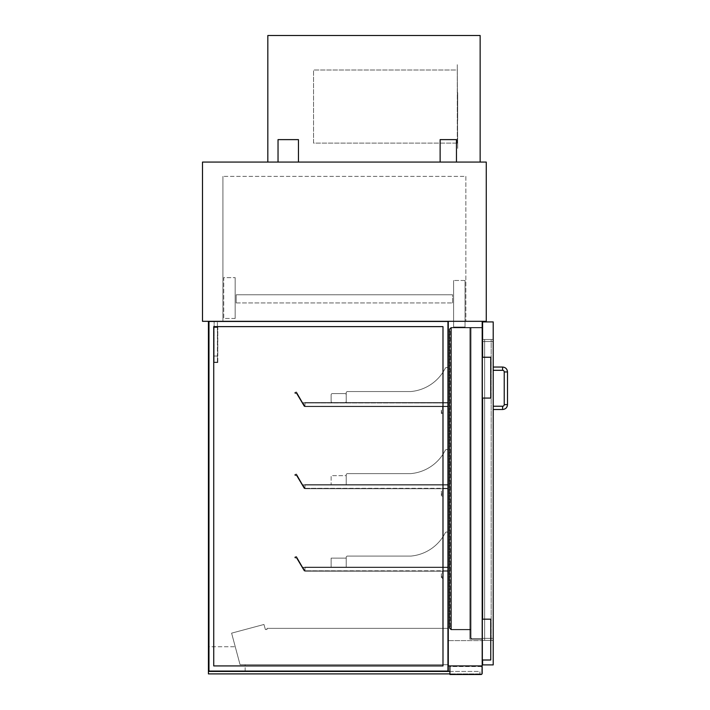 <?xml version="1.0" encoding="UTF-8"?>
<svg xmlns="http://www.w3.org/2000/svg" width="710" height="710" viewBox="0 0 710 710"><rect width="100%" height="100%" fill="white"/><g stroke="black" fill="none" stroke-linecap="round" stroke-linejoin="round"><path stroke-width="0.53" stroke-dasharray="3.55 2.66" d="M456.468 139.621L440.129 139.621M448.294 162.075L456.468 162.075L448.294 162.075M298.448 139.621L278.036 139.621M288.242 162.075L298.448 162.075L288.242 162.075M202.501 321.31L486.27 321.31L486.27 162.075L202.501 162.075L202.501 321.31M222.913 321.31L465.858 321.31L222.913 321.31L222.913 176.364L222.913 321.31M465.858 176.364L465.858 321.31L465.858 176.364L222.913 176.364L465.858 176.364M236.181 302.939L452.589 302.939L452.589 294.774L236.181 294.774L452.589 294.774L236.181 294.774L452.589 294.774L452.589 302.939L236.181 302.939L236.181 294.774L236.181 302.939L236.181 294.774L236.181 302.939L452.589 302.939L236.181 302.939M235.161 318.453L223.73 318.453L223.73 277.628L235.161 277.628L223.73 277.628L223.73 318.453L235.161 318.453L235.161 277.628L235.161 318.453M346.223 392.364L347.039 391.547L346.223 392.364L346.223 402.57L448.294 402.57L448.294 369.085A1.633 1.633 0 0 0 445.152 368.463A42.875 42.875 0 0 1 410.735 391.547L347.039 391.547L346.223 392.364L346.223 402.57L448.294 402.57L448.294 369.085A1.633 1.633 0 0 0 445.152 368.463A42.875 42.875 0 0 1 410.735 391.547L347.039 391.547L346.223 392.364L346.223 402.57L448.294 402.57L448.294 369.085A1.633 1.633 0 0 0 445.152 368.463A42.875 42.875 0 0 1 410.735 391.547L347.039 391.547L410.735 391.547A42.875 42.875 0 0 0 445.152 368.463A1.633 1.633 0 0 1 448.294 369.085L448.294 406.652L448.294 402.978L304.98 402.57L304.98 406.652L304.98 402.57L304.98 406.244L304.98 402.978L448.294 402.57L304.98 402.57L448.294 402.57L304.98 402.978L448.294 402.978L448.294 406.244L304.98 406.244L448.294 406.652L304.98 406.652L448.294 406.652L448.294 402.57L304.98 402.57L448.294 402.57L448.294 406.652L304.98 406.652L448.294 406.652L442.987 406.652L442.987 413.184A0.817 0.817 0 0 1 442.17 414.001A0.817 0.817 0 0 1 441.354 413.184L441.354 409.102L441.762 413.184L442.578 413.184L442.578 406.244L447.886 406.244L304.98 406.244L448.294 406.244L304.98 406.244L447.886 406.244L447.886 402.978L304.98 402.978L447.886 402.978L447.886 406.244L447.886 402.978L442.17 402.57L448.294 402.57L448.294 406.652L442.987 406.652L442.987 413.184A0.817 0.817 0 0 1 442.17 414.001A0.817 0.817 0 0 1 441.354 413.184L441.354 409.102L441.762 413.184L442.578 413.184L442.578 406.244L447.886 406.244L447.886 402.978L442.17 402.57L448.294 402.57L346.223 402.57L346.223 392.364M346.223 401.345A1.225 1.225 0 0 1 344.998 402.57A1.225 1.225 0 0 0 346.223 401.345L346.223 394.813L346.223 401.345M344.998 402.57L332.342 402.57A1.225 1.225 0 0 1 331.117 401.345A1.225 1.225 0 0 0 332.342 402.57L344.998 402.57M331.117 394.813L331.117 401.345L331.117 394.813A1.225 1.225 0 0 1 332.342 393.589A1.225 1.225 0 0 0 331.117 394.813M344.998 393.589L332.342 393.589L344.998 393.589A1.225 1.225 0 0 1 346.223 394.813A1.225 1.225 0 0 0 344.998 393.589M482.188 667.151A1.225 1.225 0 0 0 480.963 665.927L449.927 665.927L449.927 674.5L480.963 674.5A1.225 1.225 0 0 0 482.188 673.275L482.188 667.151M481.779 666.539L449.927 666.539L449.927 673.888L449.927 666.539L481.779 666.539L481.779 673.888L449.927 673.888L481.779 673.888L481.779 666.539M449.927 665.927L480.963 665.927M480.146 162.075L267.83 162.075L267.83 35.5L480.146 35.5L480.146 162.075L267.83 162.075M457.284 143.092L313.554 143.092L313.554 70.006L457.284 70.006L457.284 143.092L313.554 143.092L313.554 70.006L457.284 70.006L457.284 143.092M493.21 341.528L493.21 640.402L493.21 341.528L482.596 341.528L482.596 339.486L493.21 339.486L482.596 339.486L482.596 638.361L482.596 339.486L493.21 339.486L482.596 339.486L482.596 640.402L493.21 640.402L493.21 638.361L493.21 640.402L482.596 640.402L482.596 341.528L493.21 341.528M482.596 321.923L493.21 321.923L493.21 664.906L493.21 321.923L493.21 664.906L482.596 664.906L482.596 321.923L493.21 321.923L482.596 321.923L482.596 664.906L493.21 664.906L482.596 664.906L482.596 321.923M482.596 640.402L493.21 640.402L482.596 640.402L482.596 638.361L482.596 640.402M482.596 660.007L482.596 619.173M482.596 398.079L482.596 357.245M482.188 619.173L490.761 619.173L490.761 660.007L490.761 619.173L490.761 660.007L482.188 660.007L482.188 619.173L490.761 619.173L482.188 619.173L482.188 660.007L490.761 660.007L482.188 660.007L482.188 619.173L482.188 660.007M482.188 357.245L482.188 398.079L490.761 398.079L490.761 357.245L490.761 398.079L482.188 398.079L482.188 357.245L490.761 357.245L490.761 398.079L482.188 398.079L482.188 357.245L490.761 357.245L482.188 357.245L482.188 398.079M491.169 638.361L491.169 640.402L484.637 640.402L484.637 341.528L484.637 640.402L491.169 640.402L491.169 339.486L484.637 339.486L484.637 638.361L484.637 339.486L491.169 339.486L491.169 640.402L484.637 640.402L491.169 640.402L491.169 339.486L484.637 339.486L491.169 339.486L491.169 638.361L484.637 638.361L491.169 638.361M493.21 368.676L493.21 367.043L493.21 368.676M502.6 367.043L502.6 370.309A1.633 1.633 0 0 1 504.233 371.942L507.499 371.942L504.233 371.942L507.499 371.942L507.499 404.611L504.233 404.611L507.499 404.611L504.233 404.611L504.233 371.942M493.21 407.877L493.21 409.51L493.21 407.877M447.886 321.719L208.829 321.719L447.886 321.719L447.886 670.826L447.886 321.719L447.886 670.826L208.829 670.826L447.886 670.826L447.886 321.719L208.829 321.719L208.829 670.826L208.829 321.719L447.886 321.719M442.987 665.927L442.987 326.627L213.728 326.627L213.728 665.927L442.987 665.927L213.728 665.927L213.728 326.627L442.987 326.627L442.987 665.927L213.728 665.927L442.987 665.927L442.987 326.627L213.728 326.627L442.987 326.627L442.987 665.927L213.728 665.927L213.728 326.627L213.728 665.927L213.728 326.627L442.987 326.627L442.987 665.927L442.987 326.627L213.728 326.627L213.728 665.927L442.987 665.927L442.987 326.627L213.728 326.627L213.728 665.927L442.987 665.927M208.421 321.31L448.294 321.31L208.421 321.31L208.421 671.234L448.294 671.234L448.294 321.31L448.294 671.234L208.421 671.234L208.421 321.31L448.294 321.31L448.294 671.234L208.421 671.234L208.421 321.31M208.829 670.826L208.829 321.719L208.829 670.826L447.886 670.826L208.829 670.826M447.682 321.719L447.682 670.826L209.237 670.826L447.682 670.826L209.237 670.826L447.682 670.826L447.682 321.719L209.237 321.719L209.237 670.826L209.237 321.719L447.682 321.719L447.682 670.826L447.682 321.719L209.237 321.719L447.682 321.719M209.237 321.719L209.237 670.826L209.237 321.719M213.728 358.062L214.136 362.144L217.402 362.144L214.136 362.144L213.728 358.062L213.728 362.553L217.81 362.553L217.81 358.062L217.81 362.553L213.728 362.553L213.728 358.062M217.402 358.062L217.402 362.144L217.402 358.062M217.402 327.443L217.81 356.021L217.81 327.443L217.81 356.021L217.81 327.443L213.728 327.443L214.136 356.021L214.136 327.443L217.402 327.443L214.136 327.443L214.136 356.021L217.402 356.021L213.728 356.021L217.81 356.021L217.402 327.443L213.728 327.443L213.728 356.021L213.728 327.443L213.728 356.021L217.81 356.021L217.402 327.443M213.728 327.443L213.728 356.021L213.728 327.443M217.402 362.144L214.136 362.144L214.136 321.31L217.402 321.31L214.136 321.31L214.136 362.144L217.402 362.144L217.402 321.31L217.402 362.144M449.927 671.438L479.942 671.438L479.942 673.888L479.942 671.438L208.421 671.438L208.421 673.888L449.927 673.888M265.38 629.504L267.013 629.504L267.013 628.359L448.294 628.359L448.294 664.702L240.06 664.702L231.611 633.151L263.951 624.481L265.38 629.504L267.013 629.504L267.013 628.359L448.294 628.359L448.294 664.702L240.06 664.702L231.611 633.151L263.951 624.481L265.38 629.504M482.596 327.443L482.596 639.178L482.188 327.443L469.834 327.443L469.834 639.178L469.834 327.443L469.834 639.178L469.834 327.443L469.834 639.178L469.834 327.443L469.834 639.178L469.834 327.443L482.596 327.443L482.188 639.178L469.834 639.178L482.596 639.178L482.596 327.443L482.596 639.178L482.188 327.443L469.834 327.443L482.596 327.443L482.596 639.178L482.596 327.443L482.188 639.178L469.834 639.178L482.596 639.178L482.188 327.443L469.834 327.443L482.188 327.443L482.188 639.178L469.834 639.178L482.596 639.178L482.596 327.443L482.596 639.178L469.834 639.178L482.596 639.178L482.596 327.443L482.188 639.178L482.188 327.443L469.834 327.443L482.596 327.443L470.588 327.443L470.588 637.544A1.633 1.633 0 0 0 472.221 639.178A1.633 1.633 0 0 1 470.588 637.544L470.588 327.443L451.409 327.443L451.409 629.788L451.409 327.443L449.776 329.076L451.409 327.443L470.588 327.443L470.588 629.788L451.409 629.788L449.776 628.155L451.409 629.788L470.588 629.788L470.588 327.443L470.588 637.544A1.633 1.633 0 0 0 472.221 639.178A1.633 1.633 0 0 1 470.588 637.544L470.588 327.443L450.957 327.443L450.957 629.788L450.957 327.443L449.323 329.076L450.957 327.443L470.588 327.443L470.588 629.788L450.957 629.788L449.323 628.155L450.957 629.788L470.588 629.788L470.588 327.443L482.188 327.443L482.188 639.178L472.221 639.178L482.188 639.178L482.188 327.443L470.588 327.443L482.188 327.443L482.188 639.178L472.221 639.178L482.188 639.178L482.188 327.443M470.996 637.544A1.225 1.225 0 0 0 472.221 638.769A1.225 1.225 0 0 1 470.996 637.544L470.996 327.851L470.996 637.544A1.225 1.225 0 0 0 472.221 638.769L482.188 638.769L482.188 327.851L470.996 327.851L482.188 327.851L482.188 638.769L472.221 638.769A1.225 1.225 0 0 1 470.996 637.544L470.996 327.851L470.996 637.544M450.184 329.076L451.409 327.851L470.588 327.851L470.588 629.379L451.409 629.379L451.409 327.851L470.588 327.851L470.588 629.379L451.409 629.379L450.184 628.155L451.409 629.379L451.409 327.851L450.184 329.076L450.184 628.155L450.184 329.076M470.588 629.379L470.588 327.851L450.957 327.851L470.588 327.851L470.588 629.379L450.957 629.379L450.957 327.851L450.957 629.379L449.732 628.155L450.957 629.379L470.588 629.379M449.776 329.076L449.776 628.155L449.776 329.076M482.188 327.851L470.996 327.851L482.188 327.851L482.188 638.769L482.188 327.851M472.221 638.769L482.188 638.769L472.221 638.769M449.732 329.076L450.957 327.851L449.732 329.076L449.732 628.155L449.732 329.076M449.323 329.076L449.323 628.155L449.323 329.076M457.284 64.69L457.693 148.399L457.284 64.69M457.693 92.664L457.693 120.425L457.693 92.664M442.987 488.72L442.987 495.252A0.817 0.817 0 0 1 442.17 496.068A0.817 0.817 0 0 1 441.354 495.252L441.354 491.169L441.762 495.252L442.578 495.252L442.578 488.311L447.886 488.311L447.886 485.045L442.17 484.637L448.294 484.637L448.294 488.72L442.987 488.72L442.987 495.252A0.817 0.817 0 0 1 442.17 496.068A0.817 0.817 0 0 1 441.354 495.252L441.354 491.169L441.762 495.252L442.578 495.252L442.578 488.311L447.886 488.311L447.886 485.045L442.17 484.637L448.294 484.637L448.294 488.72L442.987 488.72M442.17 567.112L448.294 567.112L448.294 571.195L442.987 571.195L442.987 577.727A0.817 0.817 0 0 1 442.17 578.543A0.817 0.817 0 0 1 441.354 577.727L441.354 573.644L441.762 577.727L442.578 577.727L442.578 570.787L447.886 570.787L447.886 567.521L442.17 567.112L448.294 567.112L448.294 571.195L442.987 571.195L442.987 577.727A0.817 0.817 0 0 1 442.17 578.543A0.817 0.817 0 0 1 441.354 577.727L441.354 573.644L441.762 577.727L442.578 577.727L442.578 570.787L447.886 570.787L447.886 567.521L442.17 567.112M304.741 406.644L296.327 392.071L295.165 392.506L295.573 393.216A0.817 0.817 0 0 1 296.691 393.509L304.146 406.422L296.514 393.606A0.612 0.612 0 0 0 295.68 393.393A0.612 0.612 0 0 1 294.845 393.171A0.612 0.612 0 0 1 295.067 392.337L296.505 391.973L302.744 402.774L307.155 402.774L303.072 402.978L304.963 406.244L307.341 406.244L304.741 406.644L296.327 392.071L295.165 392.506L295.573 393.216A0.817 0.817 0 0 1 296.691 393.509L304.146 406.422L296.514 393.606A0.612 0.612 0 0 0 295.68 393.393A0.612 0.612 0 0 1 294.845 393.171A0.612 0.612 0 0 1 295.067 392.337L296.505 391.973L302.744 402.774L307.155 402.774L303.072 402.978L304.963 406.244L307.341 406.244L304.741 406.644M295.582 475.283A0.817 0.817 0 0 1 296.691 475.576L304.146 488.489L296.514 475.682A0.612 0.612 0 0 0 295.68 475.46A0.612 0.612 0 0 1 294.845 475.238A0.612 0.612 0 0 1 295.067 474.404L296.505 474.04L302.744 484.841L307.155 484.841L303.072 485.045L304.963 488.311L307.341 488.311L304.741 488.711L296.327 474.147L295.165 474.582L295.573 475.283A0.817 0.817 0 0 1 296.691 475.576L304.146 488.489L296.514 475.682A0.612 0.612 0 0 0 295.68 475.46A0.612 0.612 0 0 1 294.845 475.238A0.612 0.612 0 0 1 295.067 474.404L296.505 474.04L302.744 484.841L307.155 484.841L303.072 485.045L304.963 488.311L307.341 488.311L304.741 488.711L296.327 474.147L295.165 474.582L295.582 475.283M304.918 571.088L296.327 556.622L295.165 557.057L295.582 557.758A0.817 0.817 0 0 1 296.691 558.051L304.146 570.964L296.514 558.158A0.612 0.612 0 0 0 295.68 557.936L295.68 557.945A0.612 0.612 0 0 1 294.845 557.714A0.612 0.612 0 0 1 295.067 556.88L296.505 556.516L302.744 567.317L307.155 567.317L303.072 567.521L304.963 570.787L307.341 570.787L304.741 571.195L296.327 556.622L295.165 557.057L295.573 557.767A0.817 0.817 0 0 1 296.691 558.051L304.146 570.964L296.514 558.158A0.612 0.612 0 0 0 295.68 557.936A0.612 0.612 0 0 1 294.845 557.714A0.612 0.612 0 0 1 295.067 556.88L296.505 556.516L302.744 567.317L307.155 567.317L303.072 567.521L304.963 570.787L307.341 570.787L304.918 571.088M245.163 664.702L240.06 664.702L235.25 646.739L208.421 646.739L208.421 671.234L245.163 671.234L245.163 664.702L240.06 664.702L235.25 646.739L208.421 646.739L208.421 671.234L245.163 671.234L245.163 664.702M448.294 321.31L448.294 665.927L482.188 665.927L482.188 321.31L482.188 640.606L482.188 321.31L448.294 321.31L482.188 321.31L448.294 321.31L448.294 640.606L482.188 640.606L448.294 640.606L448.294 321.31M452.589 302.939L452.589 294.774L452.589 302.939M465.041 280.486L453.61 280.486L465.041 280.486L465.041 327.035L453.61 327.035L453.61 280.486L453.61 327.035L465.041 327.035L465.041 280.486M304.98 488.311L304.98 484.637L304.98 488.72L448.294 488.72L448.294 484.637L304.98 485.045L447.886 485.045L447.886 488.311L447.886 485.045L304.98 485.045L448.294 485.045L448.294 488.311L304.98 488.311L448.294 488.311L448.294 485.045L304.98 485.045L448.294 485.045L304.98 484.637L448.294 484.637L448.294 451.161A1.633 1.633 0 0 0 445.152 450.539A42.875 42.875 0 0 1 410.735 473.614L347.039 473.614L346.223 474.431L347.039 473.614L346.223 474.431L346.223 484.637L448.294 484.637L448.294 451.161A1.633 1.633 0 0 0 445.152 450.539A42.875 42.875 0 0 1 410.735 473.614L347.039 473.614L346.223 474.431L346.223 484.637L448.294 484.637L448.294 451.161A1.633 1.633 0 0 0 445.152 450.539A42.875 42.875 0 0 1 410.735 473.614L347.039 473.614L410.735 473.614A42.875 42.875 0 0 0 445.152 450.539A1.633 1.633 0 0 1 448.294 451.161L448.294 488.72L304.98 488.311M346.223 484.637L448.294 484.637L304.98 484.637L448.294 484.637L346.223 484.637L346.223 475.656L331.117 475.656L331.117 484.637L331.117 475.656L346.223 475.656L346.223 484.637L331.117 484.637L346.223 484.637L346.223 474.431L346.223 484.637M304.98 570.787L304.98 567.112L304.98 571.195L448.294 571.195L448.294 567.112L304.98 567.521L447.886 567.521L447.886 570.787L447.886 567.521L304.98 567.521L448.294 567.521L448.294 570.787L304.98 570.787L448.294 570.787L448.294 567.521L304.98 567.521L448.294 567.521L304.98 567.112L448.294 567.112L448.294 533.636A1.633 1.633 0 0 0 445.152 533.015A42.875 42.875 0 0 1 410.735 556.09L347.039 556.09L346.223 556.906L347.039 556.09L346.223 556.906L346.223 567.112L346.223 558.131L331.117 558.131L331.117 567.112L331.117 558.131L346.223 558.131L346.223 567.112L331.117 567.112L448.294 567.112L448.294 533.636A1.633 1.633 0 0 0 445.152 533.015A42.875 42.875 0 0 1 410.735 556.09L347.039 556.09L346.223 556.906L346.223 567.112L448.294 567.112L448.294 533.636A1.633 1.633 0 0 0 445.152 533.015A42.875 42.875 0 0 1 410.735 556.09L347.039 556.09L410.735 556.09A42.875 42.875 0 0 0 445.152 533.015A1.633 1.633 0 0 1 448.294 533.636L448.294 571.195L304.98 570.787M346.223 567.112L448.294 567.112L304.98 567.112L448.294 567.112L346.223 567.112L346.223 556.906L346.223 567.112M448.294 488.72L304.98 488.72L448.294 488.72M448.294 571.195L304.98 571.195L448.294 571.195M482.596 638.361L493.21 638.361L482.596 638.361M491.169 341.528L484.637 341.528L491.169 341.528M493.21 406.244L502.6 406.244L502.6 409.51L502.6 406.244L502.6 409.51L493.21 409.51"/><path stroke-width="1.06" d="M440.129 162.075L440.129 139.621L456.468 139.621L456.468 162.075M278.036 162.075L278.036 139.621L298.448 139.621L298.448 162.075M486.27 321.31L202.501 321.31L202.501 162.075L486.27 162.075L486.27 321.31M480.963 665.927A1.225 1.225 0 0 1 482.188 667.151L482.188 673.275A1.225 1.225 0 0 1 480.963 674.5L449.927 674.5L449.927 665.927M480.146 162.075L480.146 35.5L267.83 35.5L267.83 162.075M482.596 357.245L482.596 321.923L493.21 321.923L493.21 664.906L482.596 664.906L482.596 660.007M482.596 619.173L482.596 398.079M482.188 619.173L490.761 619.173L490.761 660.007L482.188 660.007M482.188 357.245L490.761 357.245L490.761 398.079L482.188 398.079M502.6 367.043C505.582 367.336 507.215 368.969 507.499 371.942L504.233 371.942A1.633 1.633 0 0 0 502.6 370.309L493.21 370.309L502.6 370.309L502.6 367.043L493.21 367.043L502.6 367.043C505.582 367.336 507.215 368.969 507.499 371.942L507.499 404.611L504.233 404.611A1.633 1.633 0 0 1 502.6 406.244L493.21 406.244M504.233 371.942L504.233 404.611A1.633 1.633 0 0 1 502.6 406.244L502.6 409.51L493.21 409.51M213.728 326.627L442.987 326.627L442.987 665.927L213.728 665.927L213.728 326.627M448.294 671.234L448.294 321.31L208.421 321.31L208.421 671.234L448.294 671.234M449.927 671.438L208.421 671.438L208.421 673.888L449.927 673.888M448.294 665.927L482.188 665.927L482.188 321.31L448.294 321.31L448.294 665.927M507.499 404.611C507.215 407.584 505.582 409.217 502.6 409.51C505.582 409.217 507.215 407.584 507.499 404.611"/></g></svg>
